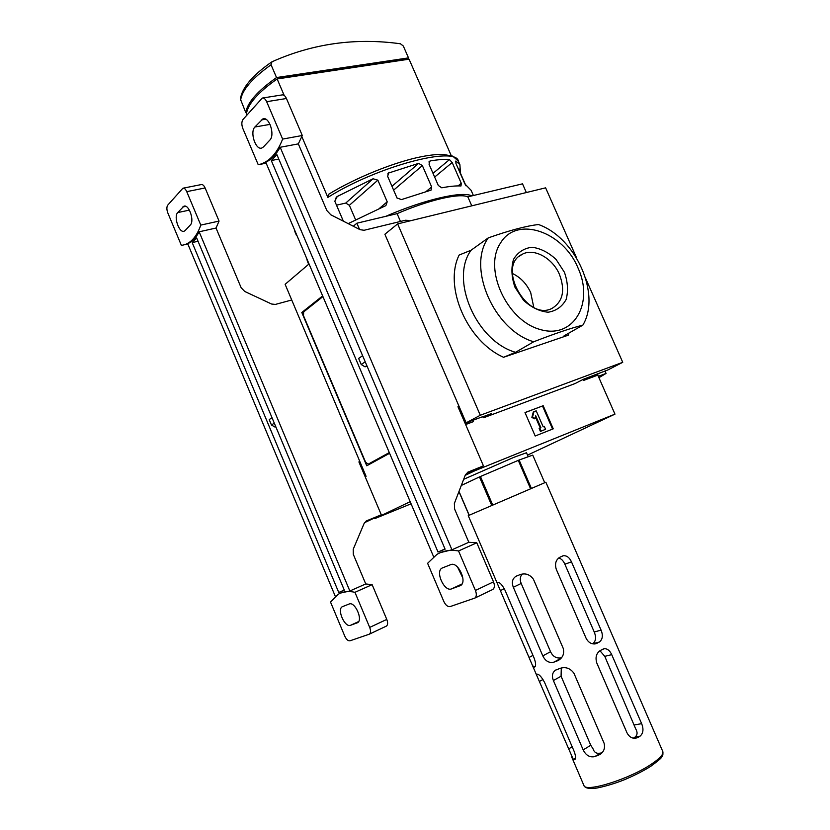 <?xml version="1.0" encoding="UTF-8"?>
<svg xmlns="http://www.w3.org/2000/svg" width="830" height="830" viewBox="0 0 830 830"><rect width="100%" height="100%" fill="white"/><g stroke="black" fill="none" stroke-linecap="round" stroke-linejoin="round"><path stroke-width="1.25" d="M458.295 160.999L452.672 156.113L442.971 154.38C437.13 154.297 430.085 155.044 421.848 156.621C395.111 161.777 355.51 177.724 328.732 194.22L327.871 197.405L301.84 136.618M246.842 115.1L246.386 114.021C247.724 104.165 257.974 92.472 277.137 78.954L409.076 59.189L451.209 155.584M277.137 78.954L284.192 95.429M276.535 77.553L271.057 64.771L271.981 61.794C312.734 43.565 355.551 37.568 400.434 43.783L403.328 46.034L408.505 57.893L276.535 77.553C257.383 91.093 247.143 102.796 245.815 112.683L246.624 112.548M407.893 59.366L408.505 57.893M280.052 78.518L279.72 77.74L278.89 78.694M405.87 59.667L405.559 58.94L279.72 77.74M343.371 221.185L334.812 201.223L337.167 196.523L373.085 178.772L377.868 180.172L387.216 201.804L385.888 205.591L348.164 223.623M355.645 219.919L349.368 205.3L345.737 203.08L336.503 205.155M388.679 172.806L387.651 176.334L396.999 197.945L401.45 199.605L431.05 190.122L431.662 186.947L422.366 165.595L418.642 163.365L388.326 173.117M397.155 198.256L393.462 189.759M429.027 164.184L438.292 185.453L441.768 187.819C449.653 186.314 456.064 185.692 460.992 185.962L461.273 183.316L452.184 162.524L449.487 159.599C444.475 159.153 438.001 159.599 430.065 160.958L429.027 164.184M455.411 161.394L455.867 161.02L455.898 163.323L464.925 183.97L471.129 190.329L473.391 195.507M455.867 161.02L459.893 164.651L460.484 173.273L465.972 185.806M307.39 261.201L306.675 258.389M296.217 233.821L297.596 237.069M471.803 195.89C462.279 190.869 424.607 199.428 385.711 216.35M271.576 62.043C252.434 75.395 242.038 87.731 240.389 99.029L245.815 112.683M472.82 420.333L473.38 421.64L465.63 424.545M365.2 476.794L366.082 476.327L285.126 284.317L309.04 263.95M303.583 311.976L301.798 312.485L366.756 465.786L389.592 453.294L368.178 464.157L389.291 452.589M301.798 312.485L322.631 295.905M465.184 475.372L475.04 470.662L614.968 414.139L597.797 375.119L583.49 380.472L583.044 379.455M533.296 412.022L531.874 417.376L534.375 418.818L535.028 418.496L532.518 417.054L533.939 411.69L533.296 412.022M540.413 431.413L545.58 429.318L540.413 431.413L539.137 428.498L540.921 427.73L535.734 415.809L535.028 418.496M535.433 416.94L540.247 428M552.573 429.089L542.498 405.974L525.027 412.624M532.518 417.054L531.874 417.376M533.939 411.69L536.201 410.829L543.183 426.838L544.304 426.402L545.58 429.318M541.056 431.102L539.791 428.176M543.142 405.642L553.247 428.83L535.194 435.999L524.996 412.552L542.498 405.974M411.078 503.8L374.714 518.646L410.186 501.683M614.968 414.139L527.517 455.12M598.326 376.332L606.066 373.427L598.928 377.681M353.321 226.237L356.879 223.208L397.103 213.642C428.871 199.937 459.478 192.913 467.83 196.835L522.516 183.835L526.355 192.539M606.066 373.427L605.008 371.02M471.772 205.84L467.83 196.835M400.475 221.444L397.103 213.642M359.535 229.402L356.879 223.208M374.465 518.065L374.714 518.646M474.76 470.019L475.04 470.662M471.067 250.235C449.57 279.44 476.244 341.192 515.544 352.304L503.571 357.284C467.062 341.265 443.479 286.578 459.125 255.059L471.067 250.235L488.279 237.878C466.719 267.374 493.975 330.278 533.7 341.773C555.114 333.473 571.497 327.933 582.847 325.153C601.242 294.588 576.02 237.816 538.525 224.536C526.594 225.843 509.848 230.294 488.279 237.878M500.521 243.034C483.05 268.702 506.736 320.629 540.206 329.5C573.478 339.522 594.311 303.22 578.085 268.142C563.3 231.601 516.768 215.302 500.521 243.034M503.571 357.284L568.218 335.216L563.549 336.295L564.369 335.652L582.847 325.153M515.544 352.304L533.7 341.773M481.597 417.054L466.138 422.823L480.29 415.259L397.632 223.903L384.881 234.247L466.138 422.823M480.29 415.259L622.739 362.316L607.83 369.973L583.365 379.289L575.097 383.553L483.672 417.739L491.64 413.516L481.68 417.231M622.739 362.316L585.835 278.818M576.694 258.13L545.621 187.839L397.632 223.903M483.205 416.66L483.672 417.739M564.41 272.25L556.079 259.448C548.589 252.455 540.579 248.388 532.061 247.257C523.979 248.222 517.816 252.237 513.542 259.323C511.01 267.789 511.467 277.054 514.911 287.118L523.533 300.294C531.314 307.39 539.51 311.375 548.122 312.225C556.142 310.939 562.138 306.695 566.122 299.495C568.394 291.071 567.824 281.982 564.41 272.25M559.482 274.481C552.614 258.026 533.835 247.682 522.174 254.322C496.195 266.129 526.977 321.801 552.054 308.366C562.906 301.684 565.386 290.396 559.482 274.481M533.773 307.359L530.712 292.648C526.583 283.684 520.452 277.282 512.328 273.454M590.13 376.758L585.295 378.864L590.618 377.37L587.557 378.947M591.375 376.291L586.073 379.071M596.044 374.361L591.489 376.281M596.054 374.579L597.559 373.801M584.061 380.254L583.594 379.196M465.319 423.819L470.351 421.256M466.097 422.719L465.018 423.124M459.032 406.327L457.953 406.721L483.434 465.858L467.498 472.322M262.737 97.992L282.034 94.931C283.715 94.63 285.178 95.824 286.443 98.5L302.286 135.498L298.323 143.881L326.854 210.54L330.817 214.794L360.075 229.682L364.09 230.273L405.434 220.241L409.003 220.469L409.273 221.071M298.323 143.881L280.177 147.273L451.956 549.802L468.826 542.28L476.783 542.789L493.508 581.84C494.846 585.409 494.649 587.92 492.916 589.393L492.408 589.642M468.006 472.083L465.381 474.853L454.373 503.426L454.612 509.07L468.826 542.28M278.776 159.07L271.286 160.522L438.012 552.043L445.005 548.952M367.161 366.362L364.982 366.819L361.206 364.505L358.622 358.425L362.606 355.697M462.87 578.126L457.6 567.108M451.52 588.895C444.382 592.039 435.055 571.704 441.965 568.114L450.773 564.628C457.911 561.184 467.591 581.799 460.567 585.534L451.52 588.895L462.009 583.978M263.39 146.983L261.813 148.01C255.692 150.521 249.612 132.136 254.883 127.011L262.944 118.846C269.2 116.345 275.249 135.114 269.812 140.125L263.39 146.983M271.286 160.522L276.909 154.681L445.098 549.17L438.012 552.043M440.606 552.541L451.956 549.802M280.177 147.273C276.151 154.411 271.358 159.422 265.787 162.286L433.602 556.733M483.434 465.858L465.568 474.418M458.544 550.954L475.424 590.452C476.773 594.062 476.586 596.594 474.885 598.067L450.14 606.585C447.775 606.958 445.679 605.257 443.832 601.501L427.606 563.3L436.881 554.43C443.054 550.705 450.285 549.553 458.544 550.954L476.783 542.789M282.636 139.087C277.345 152.647 270.051 160.978 260.755 164.07L258.234 164.724L242.837 128.505C241.468 124.708 241.52 121.688 243.014 119.458L262.27 98.065C263.93 97.764 265.403 98.978 266.658 101.696L282.636 139.087L302.286 135.498M266.16 163.188L258.234 164.724M365.989 476.119L365.065 476.472M359.826 461.553L358.892 461.905L381.292 514.797L366.217 520.981M183.222 188.161L201.244 184.582C202.665 184.312 203.952 185.443 205.114 187.964L219.058 221.081L216.028 228.043L241.136 287.72L244.726 291.455L271.607 304.029L275.332 304.434L291.755 299.983M216.028 228.043L199.148 231.798L349.845 590.991L365.75 583.947L372.141 584.662L386.78 619.419C387.973 622.645 387.88 624.855 386.49 626.059L369.111 634.265L349.99 640.802C348.102 641.051 346.369 639.494 344.772 636.133L330.516 602.061L338.173 594.311C342.925 591.5 348.517 590.836 354.95 592.309L369.692 627.418C370.906 630.686 370.823 632.906 369.454 634.11L386.49 626.059M366.694 520.742L364.183 523.305L353.217 549.273L353.3 554.347L365.75 583.947M198.038 241.26L192.187 242.599L338.744 592.464L344.263 590.026M275.83 426.817L274.927 427.025L271.483 425.033L269.2 419.596L272.001 417.677M350.53 625.301C344.865 627.864 336.721 609.479 342.282 606.72L349.171 604.012C354.835 601.211 363.239 619.844 357.585 622.697L350.53 625.301L358.664 621.546M185.204 230.47L184.146 231.186C179.187 233.427 173.397 216.703 177.713 212.573L183.897 206.214C188.939 203.962 194.739 220.998 190.298 225.034L185.204 230.47M192.187 242.599L196.658 237.961L344.326 590.192L338.744 592.464M340.839 592.983L349.845 590.991M199.148 231.798C196.036 237.671 192.228 241.644 187.715 243.73L335.31 596.365M364.495 522.682L381.292 514.797M200.787 225.096C197.104 235.606 191.834 242.121 184.966 244.611L181.407 245.452L167.826 212.947C166.591 209.554 166.571 206.95 167.743 205.135L182.901 188.223C184.291 187.954 185.578 189.105 186.74 191.647L200.787 225.096L219.058 221.081M372.141 584.662L354.95 592.309M597.154 643.24L595.172 643.893C591.282 644.225 588.252 642.347 586.094 638.26L556.276 569.307C554.627 563.788 555.83 559.762 559.908 557.221L563.186 555.778C566.651 555.384 569.422 557.418 571.497 561.889L601.086 630.136C603.213 635.521 602.611 639.494 599.302 642.067L594.353 643.966M633.425 738.223L637.969 737.476L640.065 736.168C643.281 733.315 643.81 729.145 641.642 723.667L611.72 654.652C609.842 650.554 607.353 648.572 604.25 648.697L603.151 648.967M637.969 737.476L635.189 738.337C631.63 738.378 628.881 736.511 626.961 732.745L596.801 663.014C595.131 657.433 596.293 653.262 600.298 650.492L604.25 648.697M535.381 666.013L533.649 666.947L532.206 664.872L468.255 515.648L545.87 482.23L662.786 751.513C663.803 754.221 659.871 758.527 650.99 764.43C628.891 779.297 585.285 792.764 583.905 785.481L583.843 785.346M497.554 584.019L497.305 582.608L498.135 582.432C499.951 582.421 502.223 584.984 504.972 590.109L534.147 658.138C535.775 662.714 536.035 665.629 534.904 666.874L533.649 666.947M573.291 759.419L536.616 675.153L536.419 674.126L537.466 674.188C539.448 674.551 541.834 677.342 544.625 682.561L574.132 751.347C575.688 755.611 575.947 758.35 574.889 759.564L573.291 759.419L575.47 758.07M553.973 662.133C549.18 663.284 545.455 661.199 542.799 655.876L513.334 587.267C511.488 582.421 512.338 578.78 515.866 576.362L519.705 574.754C525.214 572.804 529.799 574.318 533.462 579.309L563.248 648.438C564.431 653.542 562.927 657.453 558.725 660.182L553.973 662.133L560.945 658.325M594.612 756.638C589.684 757.572 585.876 755.321 583.179 749.895L553.382 680.517C551.628 676.014 552.313 672.58 555.415 670.225L559.991 668.389C565.604 666.583 570.252 668.212 573.945 673.265L604.074 743.182C605.267 747.934 603.97 751.669 600.194 754.387L594.612 756.638L602.3 752.405M561.288 668.015L561.08 676.232L553.382 680.517M463.659 479.315L513.78 457.372L526.49 452.744L528.222 456.739M544.719 482.697L532.746 455.12L519.103 460.017L531.397 488.403M469.209 515.223L459 491.412M469.106 515.274L458.938 491.568M522.08 574.111C520.026 576.736 519.736 579.848 521.188 583.459L513.334 587.267M521.188 583.459L550.539 651.716C552.956 656.644 556.567 658.688 561.371 657.848M592.641 643.81L592.693 643.779C595.899 641.268 596.407 637.336 594.228 631.993L564.857 564.182C563.321 560.707 561.256 558.642 558.673 557.999M633.259 738.192L635.209 736.967C637.523 734.872 637.668 732.133 635.645 728.771L604.779 656.354L599.924 650.71M600.38 753.059C596.697 753.972 594.218 752.509 592.942 748.65L590.763 745.257L561.08 676.232M491.754 505.46L479.47 476.928L461.293 485.457M479.47 476.928L519.103 460.017M492.73 505.045L480.446 476.493M530.567 488.756L518.273 460.349M322.922 296.601L303.666 311.904L303.5 315.67L365.584 462.175L368.178 464.157M459.768 164.35L458.451 161.342C456.334 145.478 376.976 166.374 327.871 197.405M379.144 208.631L387.216 201.804M349.368 205.3L377.868 180.172M345.737 203.08L373.085 178.772M335.403 198.463L338.764 195.424M425.998 191.595L431.662 186.947M393.638 190.122L422.366 165.595M391.968 186.304L418.642 163.365M387.724 173.968L389.633 172.287M458.025 185.899L461.273 183.316M434.64 177.07L452.184 162.524M433.021 173.346L449.487 159.599M428.861 161.985L430.065 160.958M458.741 169.818L459.996 168.791M294.505 229.796L295.013 232.13M271.057 64.771C251.978 78.425 241.821 90.304 240.596 100.409M568.218 335.216L568.975 333.038M586.883 377.972L587.111 378.49M600.256 372.795L590.255 377.94L600.256 372.795M460.463 585.596L459.841 585.887M270.041 124.376L254.883 127.011M265.745 119.209L261.222 119.987M286.443 98.5L266.658 101.696M493.508 581.84L475.424 590.452M366.829 365.584L364.982 366.819M365.21 361.807L361.206 364.505M189.416 210.115L177.713 212.573M185.827 206.359L182.745 206.992M205.114 187.964L186.74 191.647M386.78 619.419L369.692 627.418M275.705 426.506L274.927 427.025M274.294 423.134L271.483 425.033M550.539 651.716L542.799 655.876M559.43 659.694L556.857 661.105M572.171 746.772L568.519 748.982M575.211 759.087L574.142 759.751M564.857 564.182L571.497 561.889M592.693 643.779L599.302 642.067M594.228 631.993L601.086 630.136M590.763 745.257L583.179 749.895M601.563 753.225L597.548 755.715M542.996 679.48L539.542 681.378M535.07 666.698L534.406 667.05M532.974 655.389L529.25 657.37M504.308 588.709L500.594 590.504M604.779 656.354L611.72 654.652M635.209 736.967L640.065 736.168M634.473 724.922L641.642 723.667M368.209 464.146L370.574 463.254M337.167 196.523L336.534 197.094M308.687 264.251L307.256 260.9M296.289 235.108L294.308 229.329M522.174 254.322L519.227 256.325M441.965 568.114L442.93 567.668M262.944 118.846L263.712 118.721M260.755 164.07L266.098 163.033M474.885 598.067L492.916 589.393M342.282 606.72L342.925 606.429M183.897 206.214L184.426 206.099M184.966 244.611L187.819 243.958M532.206 664.872L536.616 675.153M571.652 756.898L583.905 785.481C584.818 787.857 588.2 788.811 594.062 788.365C594.913 788.645 609.459 785.886 625.322 779.339C635.344 775.054 643.862 770.686 650.896 766.204C665.079 755.674 660.213 757.966 662.029 756.493C662.797 756.213 663.066 754.595 662.838 751.627M555.415 670.225L556.359 669.706M515.866 576.362L516.883 575.875M563.186 555.778L562.076 556.173"/></g></svg>
